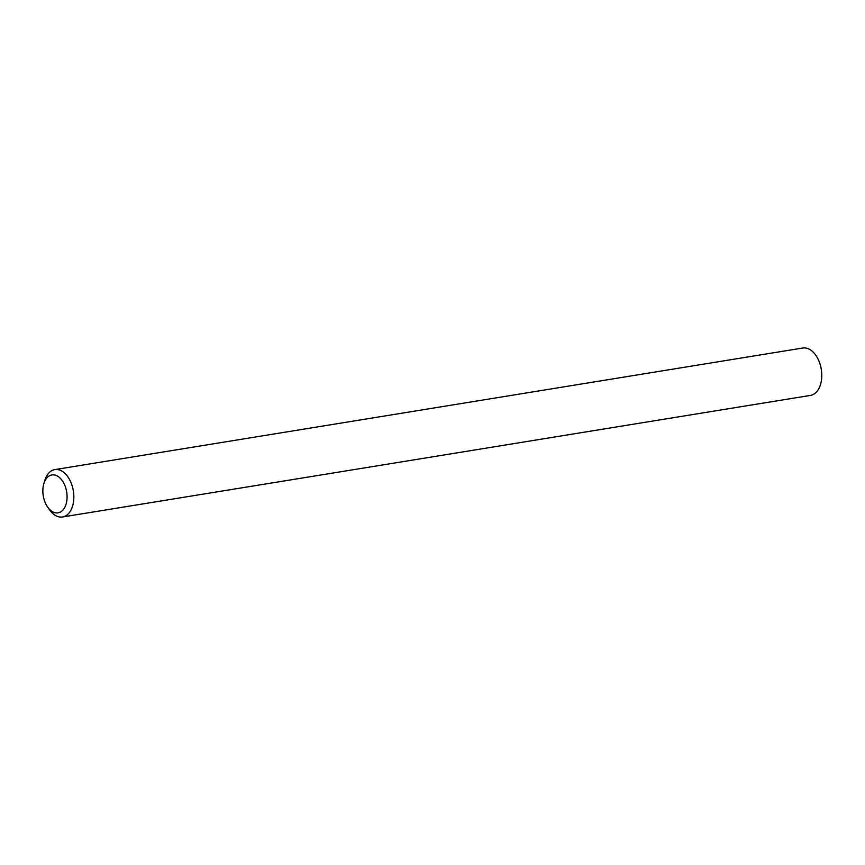 <?xml version="1.0" encoding="UTF-8"?>
<svg xmlns="http://www.w3.org/2000/svg" width="865" height="865" viewBox="0 0 865 865"><rect width="100%" height="100%" fill="white"/><g stroke="black" fill="none" stroke-linecap="round" stroke-linejoin="round"><path stroke-width="1.3" d="M44.504 481.837A19.203 11.872 -99.2 0 0 43.845 483.697A19.203 11.872 -99.2 0 0 47.651 507.095A19.203 11.872 -99.2 0 0 65.437 505.949A19.203 11.872 -99.2 0 0 61.08 479.145A19.203 11.872 -99.2 0 0 44.504 481.837M43.845 483.697L44.785 480.551A24.004 14.846 80.8 0 1 45.607 478.226A24.004 14.846 80.8 0 1 54.841 469.598A24.004 14.846 80.8 0 1 70.757 482.021A24.004 14.846 80.8 0 1 71.773 508.361A24.004 14.846 80.8 0 1 62.55 516.978A24.004 14.846 80.8 0 1 49.543 509.788L47.651 507.095M62.55 516.978L810.483 395.402A24.004 14.846 -99.2 0 0 819.717 386.774A24.004 14.846 -99.2 0 0 818.69 360.446A24.004 14.846 -99.2 0 0 802.774 348.022L54.841 469.598"/></g></svg>
